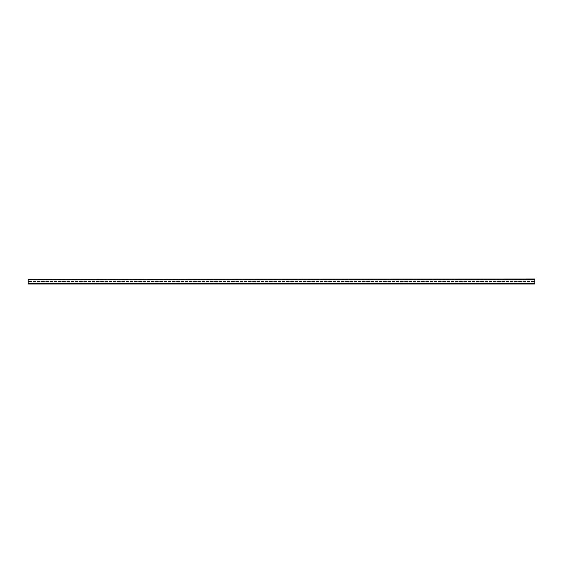 <?xml version="1.0" encoding="UTF-8"?>
<svg xmlns="http://www.w3.org/2000/svg" width="563" height="563" viewBox="0 0 563 563"><rect width="100%" height="100%" fill="white"/><g stroke="black" fill="none" stroke-linecap="round" stroke-linejoin="round"><path stroke-width="0.84" d="M28.15 279.304L534.85 278.966L534.85 284.034L28.15 284.034L28.15 279.304L534.85 279.304M534.005 281.88L534.005 281.12L531.472 281.12L531.472 281.88L534.005 281.88L534.005 281.12L531.472 281.12L531.472 281.88L534.005 281.88M529.783 281.88L529.783 281.12L527.25 281.12L527.25 281.88L529.783 281.88L529.783 281.12L527.25 281.12L527.25 281.88L529.783 281.88M525.56 281.88L525.56 281.12L523.027 281.12L523.027 281.88L525.56 281.88L525.56 281.12L523.027 281.12L523.027 281.88L525.56 281.88M521.338 281.88L521.338 281.12L518.805 281.12L518.805 281.88L521.338 281.88L521.338 281.12L518.805 281.12L518.805 281.88L521.338 281.88M517.115 281.88L517.115 281.12L514.582 281.12L514.582 281.88L517.115 281.88L517.115 281.12L514.582 281.12L514.582 281.88L517.115 281.88M512.893 281.88L512.893 281.12L510.36 281.12L510.36 281.88L512.893 281.88L512.893 281.12L510.36 281.12L510.36 281.88L512.893 281.88M508.67 281.88L508.67 281.12L506.137 281.12L506.137 281.88L508.67 281.88L508.67 281.12L506.137 281.12L506.137 281.88L508.67 281.88M504.448 281.88L504.448 281.12L501.915 281.12L501.915 281.88L504.448 281.88L504.448 281.12L501.915 281.12L501.915 281.88L504.448 281.88M500.225 281.88L500.225 281.12L497.692 281.12L497.692 281.88L500.225 281.88L500.225 281.12L497.692 281.12L497.692 281.88L500.225 281.88M496.003 281.88L496.003 281.12L493.47 281.12L493.47 281.88L496.003 281.88L496.003 281.12L493.47 281.12L493.47 281.88L496.003 281.88M491.78 281.88L491.78 281.12L489.247 281.12L489.247 281.88L491.78 281.88L491.78 281.12L489.247 281.12L489.247 281.88L491.78 281.88M487.558 281.88L487.558 281.12L485.025 281.12L485.025 281.88L487.558 281.88L487.558 281.12L485.025 281.12L485.025 281.88L487.558 281.88M483.335 281.88L483.335 281.12L480.802 281.12L480.802 281.88L483.335 281.88L483.335 281.12L480.802 281.12L480.802 281.88L483.335 281.88M479.113 281.88L479.113 281.12L476.579 281.12L476.579 281.88L479.113 281.88L479.113 281.12L476.579 281.12L476.579 281.88L479.113 281.88M474.89 281.88L474.89 281.12L472.357 281.12L472.357 281.88L474.89 281.88L474.89 281.12L472.357 281.12L472.357 281.88L474.89 281.88M470.668 281.88L470.668 281.12L468.135 281.12L468.135 281.88L470.668 281.88L470.668 281.12L468.135 281.12L468.135 281.88L470.668 281.88M466.445 281.88L466.445 281.12L463.912 281.12L463.912 281.88L466.445 281.88L466.445 281.12L463.912 281.12L463.912 281.88L466.445 281.88M462.223 281.88L462.223 281.12L459.69 281.12L459.69 281.88L462.223 281.88L462.223 281.12L459.69 281.12L459.69 281.88L462.223 281.88M458 281.88L458 281.12L455.467 281.12L455.467 281.88L458 281.88L458 281.12L455.467 281.12L455.467 281.88L458 281.88M453.778 281.88L453.778 281.12L451.245 281.12L451.245 281.88L453.778 281.88L453.778 281.12L451.245 281.12L451.245 281.88L453.778 281.88M449.555 281.88L449.555 281.12L447.022 281.12L447.022 281.88L449.555 281.88L449.555 281.12L447.022 281.12L447.022 281.88L449.555 281.88M445.333 281.88L445.333 281.12L442.8 281.12L442.8 281.88L445.333 281.88L445.333 281.12L442.8 281.12L442.8 281.88L445.333 281.88M441.11 281.88L441.11 281.12L438.577 281.12L438.577 281.88L441.11 281.88L441.11 281.12L438.577 281.12L438.577 281.88L441.11 281.88M436.888 281.88L436.888 281.12L434.355 281.12L434.355 281.88L436.888 281.88L436.888 281.12L434.355 281.12L434.355 281.88L436.888 281.88M432.665 281.88L432.665 281.12L430.132 281.12L430.132 281.88L432.665 281.88L432.665 281.12L430.132 281.12L430.132 281.88L432.665 281.88M428.443 281.88L428.443 281.12L425.91 281.12L425.91 281.88L428.443 281.88L428.443 281.12L425.91 281.12L425.91 281.88L428.443 281.88M424.22 281.88L424.22 281.12L421.687 281.12L421.687 281.88L424.22 281.88L424.22 281.12L421.687 281.12L421.687 281.88L424.22 281.88M419.998 281.88L419.998 281.12L417.465 281.12L417.465 281.88L419.998 281.88L419.998 281.12L417.465 281.12L417.465 281.88L419.998 281.88M415.775 281.88L415.775 281.12L413.242 281.12L413.242 281.88L415.775 281.88L415.775 281.12L413.242 281.12L413.242 281.88L415.775 281.88M411.553 281.88L411.553 281.12L409.02 281.12L409.02 281.88L411.553 281.88L411.553 281.12L409.02 281.12L409.02 281.88L411.553 281.88M407.33 281.88L407.33 281.12L404.797 281.12L404.797 281.88L407.33 281.88L407.33 281.12L404.797 281.12L404.797 281.88L407.33 281.88M403.108 281.88L403.108 281.12L400.575 281.12L400.575 281.88L403.108 281.88L403.108 281.12L400.575 281.12L400.575 281.88L403.108 281.88M398.885 281.88L398.885 281.12L396.352 281.12L396.352 281.88L398.885 281.88L398.885 281.12L396.352 281.12L396.352 281.88L398.885 281.88M394.663 281.88L394.663 281.12L392.13 281.12L392.13 281.88L394.663 281.88L394.663 281.12L392.13 281.12L392.13 281.88L394.663 281.88M390.44 281.88L390.44 281.12L387.907 281.12L387.907 281.88L390.44 281.88L390.44 281.12L387.907 281.12L387.907 281.88L390.44 281.88M386.218 281.88L386.218 281.12L383.685 281.12L383.685 281.88L386.218 281.88L386.218 281.12L383.685 281.12L383.685 281.88L386.218 281.88M381.995 281.88L381.995 281.12L379.462 281.12L379.462 281.88L381.995 281.88L381.995 281.12L379.462 281.12L379.462 281.88L381.995 281.88M377.773 281.88L377.773 281.12L375.24 281.12L375.24 281.88L377.773 281.88L377.773 281.12L375.24 281.12L375.24 281.88L377.773 281.88M373.55 281.88L373.55 281.12L371.017 281.12L371.017 281.88L373.55 281.88L373.55 281.12L371.017 281.12L371.017 281.88L373.55 281.88M369.328 281.88L369.328 281.12L366.795 281.12L366.795 281.88L369.328 281.88L369.328 281.12L366.795 281.12L366.795 281.88L369.328 281.88M365.105 281.88L365.105 281.12L362.572 281.12L362.572 281.88L365.105 281.88L365.105 281.12L362.572 281.12L362.572 281.88L365.105 281.88M360.883 281.88L360.883 281.12L358.349 281.12L358.349 281.88L360.883 281.88L360.883 281.12L358.349 281.12L358.349 281.88L360.883 281.88M356.661 281.88L356.661 281.12L354.127 281.12L354.127 281.88L356.661 281.88L356.661 281.12L354.127 281.12L354.127 281.88L356.661 281.88M352.438 281.88L352.438 281.12L349.904 281.12L349.904 281.88L352.438 281.88L352.438 281.12L349.904 281.12L349.904 281.88L352.438 281.88M348.216 281.88L348.216 281.12L345.682 281.12L345.682 281.88L348.216 281.88L348.216 281.12L345.682 281.12L345.682 281.88L348.216 281.88M343.993 281.88L343.993 281.12L341.459 281.12L341.459 281.88L343.993 281.88L343.993 281.12L341.459 281.12L341.459 281.88L343.993 281.88M339.771 281.88L339.771 281.12L337.237 281.12L337.237 281.88L339.771 281.88L339.771 281.12L337.237 281.12L337.237 281.88L339.771 281.88M335.548 281.88L335.548 281.12L333.014 281.12L333.014 281.88L335.548 281.88L335.548 281.12L333.014 281.12L333.014 281.88L335.548 281.88M331.325 281.88L331.325 281.12L328.792 281.12L328.792 281.88L331.325 281.88L331.325 281.12L328.792 281.12L328.792 281.88L331.325 281.88M327.103 281.88L327.103 281.12L324.57 281.12L324.57 281.88L327.103 281.88L327.103 281.12L324.57 281.12L324.57 281.88L327.103 281.88M322.88 281.88L322.88 281.12L320.347 281.12L320.347 281.88L322.88 281.88L322.88 281.12L320.347 281.12L320.347 281.88L322.88 281.88M318.658 281.88L318.658 281.12L316.125 281.12L316.125 281.88L318.658 281.88L318.658 281.12L316.125 281.12L316.125 281.88L318.658 281.88M314.435 281.88L314.435 281.12L311.902 281.12L311.902 281.88L314.435 281.88L314.435 281.12L311.902 281.12L311.902 281.88L314.435 281.88M310.213 281.88L310.213 281.12L307.679 281.12L307.679 281.88L310.213 281.88L310.213 281.12L307.679 281.12L307.679 281.88L310.213 281.88M305.99 281.88L305.99 281.12L303.457 281.12L303.457 281.88L305.99 281.88L305.99 281.12L303.457 281.12L303.457 281.88L305.99 281.88M301.768 281.88L301.768 281.12L299.234 281.12L299.234 281.88L301.768 281.88L301.768 281.12L299.234 281.12L299.234 281.88L301.768 281.88M297.546 281.88L297.546 281.12L295.012 281.12L295.012 281.88L297.546 281.88L297.546 281.12L295.012 281.12L295.012 281.88L297.546 281.88M293.323 281.88L293.323 281.12L290.789 281.12L290.789 281.88L293.323 281.88L293.323 281.12L290.789 281.12L290.789 281.88L293.323 281.88M289.101 281.88L289.101 281.12L286.567 281.12L286.567 281.88L289.101 281.88L289.101 281.12L286.567 281.12L286.567 281.88L289.101 281.88M284.878 281.88L284.878 281.12L282.344 281.12L282.344 281.88L284.878 281.88L284.878 281.12L282.344 281.12L282.344 281.88L284.878 281.88M280.656 281.88L280.656 281.12L278.122 281.12L278.122 281.88L280.656 281.88L280.656 281.12L278.122 281.12L278.122 281.88L280.656 281.88M276.433 281.88L276.433 281.12L273.899 281.12L273.899 281.88L276.433 281.88L276.433 281.12L273.899 281.12L273.899 281.88L276.433 281.88M272.211 281.88L272.211 281.12L269.677 281.12L269.677 281.88L272.211 281.88L272.211 281.12L269.677 281.12L269.677 281.88L272.211 281.88M267.988 281.88L267.988 281.12L265.454 281.12L265.454 281.88L267.988 281.88L267.988 281.12L265.454 281.12L265.454 281.88L267.988 281.88M263.766 281.88L263.766 281.12L261.232 281.12L261.232 281.88L263.766 281.88L263.766 281.12L261.232 281.12L261.232 281.88L263.766 281.88M259.543 281.88L259.543 281.12L257.01 281.12L257.01 281.88L259.543 281.88L259.543 281.12L257.01 281.12L257.01 281.88L259.543 281.88M255.321 281.88L255.321 281.12L252.787 281.12L252.787 281.88L255.321 281.88L255.321 281.12L252.787 281.12L252.787 281.88L255.321 281.88M251.098 281.88L251.098 281.12L248.564 281.12L248.564 281.88L251.098 281.88L251.098 281.12L248.564 281.12L248.564 281.88L251.098 281.88M246.876 281.88L246.876 281.12L244.342 281.12L244.342 281.88L246.876 281.88L246.876 281.12L244.342 281.12L244.342 281.88L246.876 281.88M242.653 281.88L242.653 281.12L240.119 281.12L240.119 281.88L242.653 281.88L242.653 281.12L240.119 281.12L240.119 281.88L242.653 281.88M238.43 281.88L238.43 281.12L235.897 281.12L235.897 281.88L238.43 281.88L238.43 281.12L235.897 281.12L235.897 281.88L238.43 281.88M234.208 281.88L234.208 281.12L231.674 281.12L231.674 281.88L234.208 281.88L234.208 281.12L231.674 281.12L231.674 281.88L234.208 281.88M229.986 281.88L229.986 281.12L227.452 281.12L227.452 281.88L229.986 281.88L229.986 281.12L227.452 281.12L227.452 281.88L229.986 281.88M225.763 281.88L225.763 281.12L223.23 281.12L223.23 281.88L225.763 281.88L225.763 281.12L223.23 281.12L223.23 281.88L225.763 281.88M221.541 281.88L221.541 281.12L219.007 281.12L219.007 281.88L221.541 281.88L221.541 281.12L219.007 281.12L219.007 281.88L221.541 281.88M217.318 281.88L217.318 281.12L214.784 281.12L214.784 281.88L217.318 281.88L217.318 281.12L214.784 281.12L214.784 281.88L217.318 281.88M213.096 281.88L213.096 281.12L210.562 281.12L210.562 281.88L213.096 281.88L213.096 281.12L210.562 281.12L210.562 281.88L213.096 281.88M208.873 281.88L208.873 281.12L206.339 281.12L206.339 281.88L208.873 281.88L208.873 281.12L206.339 281.12L206.339 281.88L208.873 281.88M204.65 281.88L204.65 281.12L202.117 281.12L202.117 281.88L204.65 281.88L204.65 281.12L202.117 281.12L202.117 281.88L204.65 281.88M200.428 281.88L200.428 281.12L197.894 281.12L197.894 281.88L200.428 281.88L200.428 281.12L197.894 281.12L197.894 281.88L200.428 281.88M196.206 281.88L196.206 281.12L193.672 281.12L193.672 281.88L196.206 281.88L196.206 281.12L193.672 281.12L193.672 281.88L196.206 281.88M191.983 281.88L191.983 281.12L189.45 281.12L189.45 281.88L191.983 281.88L191.983 281.12L189.45 281.12L189.45 281.88L191.983 281.88M187.761 281.88L187.761 281.12L185.227 281.12L185.227 281.88L187.761 281.88L187.761 281.12L185.227 281.12L185.227 281.88L187.761 281.88M183.538 281.88L183.538 281.12L181.004 281.12L181.004 281.88L183.538 281.88L183.538 281.12L181.004 281.12L181.004 281.88L183.538 281.88M179.316 281.88L179.316 281.12L176.782 281.12L176.782 281.88L179.316 281.88L179.316 281.12L176.782 281.12L176.782 281.88L179.316 281.88M175.093 281.88L175.093 281.12L172.559 281.12L172.559 281.88L175.093 281.88L175.093 281.12L172.559 281.12L172.559 281.88L175.093 281.88M170.87 281.88L170.87 281.12L168.337 281.12L168.337 281.88L170.87 281.88L170.87 281.12L168.337 281.12L168.337 281.88L170.87 281.88M166.648 281.88L166.648 281.12L164.114 281.12L164.114 281.88L166.648 281.88L166.648 281.12L164.114 281.12L164.114 281.88L166.648 281.88M162.425 281.88L162.425 281.12L159.892 281.12L159.892 281.88L162.425 281.88L162.425 281.12L159.892 281.12L159.892 281.88L162.425 281.88M158.203 281.88L158.203 281.12L155.669 281.12L155.669 281.88L158.203 281.88L158.203 281.12L155.669 281.12L155.669 281.88L158.203 281.88M153.981 281.88L153.981 281.12L151.447 281.12L151.447 281.88L153.981 281.88L153.981 281.12L151.447 281.12L151.447 281.88L153.981 281.88M149.758 281.88L149.758 281.12L147.224 281.12L147.224 281.88L149.758 281.88L149.758 281.12L147.224 281.12L147.224 281.88L149.758 281.88M145.536 281.88L145.536 281.12L143.002 281.12L143.002 281.88L145.536 281.88L145.536 281.12L143.002 281.12L143.002 281.88L145.536 281.88M141.313 281.88L141.313 281.12L138.779 281.12L138.779 281.88L141.313 281.88L141.313 281.12L138.779 281.12L138.779 281.88L141.313 281.88M137.09 281.88L137.09 281.12L134.557 281.12L134.557 281.88L137.09 281.88L137.09 281.12L134.557 281.12L134.557 281.88L137.09 281.88M132.868 281.88L132.868 281.12L130.334 281.12L130.334 281.88L132.868 281.88L132.868 281.12L130.334 281.12L130.334 281.88L132.868 281.88M128.645 281.88L128.645 281.12L126.112 281.12L126.112 281.88L128.645 281.88L128.645 281.12L126.112 281.12L126.112 281.88L128.645 281.88M124.423 281.88L124.423 281.12L121.889 281.12L121.889 281.88L124.423 281.88L124.423 281.12L121.889 281.12L121.889 281.88L124.423 281.88M120.201 281.88L120.201 281.12L117.667 281.12L117.667 281.88L120.201 281.88L120.201 281.12L117.667 281.12L117.667 281.88L120.201 281.88M115.978 281.88L115.978 281.12L113.444 281.12L113.444 281.88L115.978 281.88L115.978 281.12L113.444 281.12L113.444 281.88L115.978 281.88M111.756 281.88L111.756 281.12L109.222 281.12L109.222 281.88L111.756 281.88L111.756 281.12L109.222 281.12L109.222 281.88L111.756 281.88M107.533 281.88L107.533 281.12L104.999 281.12L104.999 281.88L107.533 281.88L107.533 281.12L104.999 281.12L104.999 281.88L107.533 281.88M103.311 281.88L103.311 281.12L100.777 281.12L100.777 281.88L103.311 281.88L103.311 281.12L100.777 281.12L100.777 281.88L103.311 281.88M99.088 281.88L99.088 281.12L96.554 281.12L96.554 281.88L99.088 281.88L99.088 281.12L96.554 281.12L96.554 281.88L99.088 281.88M94.866 281.88L94.866 281.12L92.332 281.12L92.332 281.88L94.866 281.88L94.866 281.12L92.332 281.12L92.332 281.88L94.866 281.88M90.643 281.88L90.643 281.12L88.109 281.12L88.109 281.88L90.643 281.88L90.643 281.12L88.109 281.12L88.109 281.88L90.643 281.88M86.42 281.88L86.42 281.12L83.887 281.12L83.887 281.88L86.42 281.88L86.42 281.12L83.887 281.12L83.887 281.88L86.42 281.88M82.198 281.88L82.198 281.12L79.665 281.12L79.665 281.88L82.198 281.88L82.198 281.12L79.665 281.12L79.665 281.88L82.198 281.88M77.975 281.88L77.975 281.12L75.442 281.12L75.442 281.88L77.975 281.88L77.975 281.12L75.442 281.12L75.442 281.88L77.975 281.88M73.753 281.88L73.753 281.12L71.219 281.12L71.219 281.88L73.753 281.88L73.753 281.12L71.219 281.12L71.219 281.88L73.753 281.88M69.531 281.88L69.531 281.12L66.997 281.12L66.997 281.88L69.531 281.88L69.531 281.12L66.997 281.12L66.997 281.88L69.531 281.88M65.308 281.88L65.308 281.12L62.775 281.12L62.775 281.88L65.308 281.88L65.308 281.12L62.775 281.12L62.775 281.88L65.308 281.88M61.085 281.88L61.085 281.12L58.552 281.12L58.552 281.88L61.085 281.88L61.085 281.12L58.552 281.12L58.552 281.88L61.085 281.88M56.863 281.88L56.863 281.12L54.33 281.12L54.33 281.88L56.863 281.88L56.863 281.12L54.33 281.12L54.33 281.88L56.863 281.88M52.64 281.88L52.64 281.12L50.107 281.12L50.107 281.88L52.64 281.88L52.64 281.12L50.107 281.12L50.107 281.88L52.64 281.88M48.418 281.88L48.418 281.12L45.885 281.12L45.885 281.88L48.418 281.88L48.418 281.12L45.885 281.12L45.885 281.88L48.418 281.88M44.195 281.88L44.195 281.12L41.662 281.12L41.662 281.88L44.195 281.88L44.195 281.12L41.662 281.12L41.662 281.88L44.195 281.88M39.973 281.88L39.973 281.12L37.44 281.12L37.44 281.88L39.973 281.88L39.973 281.12L37.44 281.12L37.44 281.88L39.973 281.88M35.75 281.88L35.75 281.12L33.217 281.12L33.217 281.88L35.75 281.88L35.75 281.12L33.217 281.12L33.217 281.88L35.75 281.88M31.528 281.88L31.528 281.12L28.995 281.12L28.995 281.88L31.528 281.88L31.528 281.12L28.995 281.12L28.995 281.88L31.528 281.88M28.15 283.696L534.85 283.696"/></g></svg>
